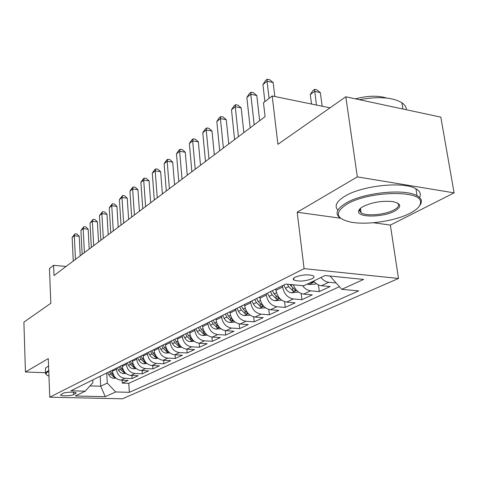 <?xml version="1.0" encoding="UTF-8"?>
<svg xmlns="http://www.w3.org/2000/svg" width="478" height="478" viewBox="0 0 478 478"><rect width="100%" height="100%" fill="white"/><g stroke="black" fill="none" stroke-linecap="round" stroke-linejoin="round"><path stroke-width="0.72" d="M359.253 209.663L360.711 209.938M295.189 277.156C293.139 278.232 292.703 279.194 293.868 280.036C298.899 281.727 304.94 281.315 311.997 278.811C314.16 277.706 314.614 276.714 313.365 275.842C308.214 274.187 302.156 274.623 295.189 277.156M454.1 192.873L440.824 117.134L345.809 96.789L357.335 176.878L297.185 212.238L304.086 268.636L398.503 278.465L390.365 225.084L454.1 192.873L357.335 176.878M304.086 268.636L49.766 397.182L122.422 398.807L398.503 278.465M49.766 397.182L48.29 358.572L25.442 372.004L45.565 372.715M25.442 372.004L23.9 322.142L50.835 303.285L49.449 268.528L53.596 265.314L54.014 275.537L265.081 116.632L263.474 102.716L272.185 95.97L277.921 144.314L345.809 96.789M112.438 370.163L112.497 371.191C113.292 376.485 116.112 379.472 120.952 380.159L128.14 380.392L122.272 383.117L122.093 380.195M116.327 368.227L116.387 369.267C117.194 374.591 120.032 377.602 124.895 378.301L132.119 378.54L131.928 375.493M132.119 378.54L138.202 375.72L130.924 375.457C126.019 374.752 123.157 371.705 122.332 366.327L122.266 365.276M132.466 360.215L132.531 361.278C133.386 366.751 136.296 369.853 141.261 370.587L148.634 370.874L142.33 373.802L142.115 370.623M143.042 354.957L143.113 356.038C144.003 361.607 146.961 364.774 151.992 365.539L159.461 365.843L152.918 368.885L152.679 365.562M154.03 349.496L154.107 350.601C155.027 356.265 158.033 359.498 163.135 360.287L170.694 360.627L163.9 363.782L163.643 360.31M165.442 343.825L165.525 344.949C166.481 350.715 169.547 354.013 174.715 354.837L182.369 355.202L175.312 358.482L175.026 354.849M177.314 337.928L177.404 339.069C178.396 344.943 181.515 348.313 186.749 349.167L194.51 349.561L187.167 352.973L186.856 349.173M189.67 331.786L189.766 332.951C190.8 338.938 193.972 342.373 199.278 343.264L207.135 343.7L199.499 347.243L199.153 343.258M202.541 325.393L202.642 326.582C203.718 332.682 206.944 336.195 212.328 337.115L220.292 337.588L212.334 341.286L211.957 337.086M215.954 318.73L216.068 319.937C217.185 326.157 220.478 329.748 225.933 330.71L233.999 331.218L225.706 335.072L225.281 330.645M229.954 311.775L230.073 313.006C231.238 319.346 234.59 323.02 240.123 324.024L248.297 324.58L239.645 328.601L239.179 323.905M244.575 304.51L244.7 305.765C245.919 312.236 249.337 315.994 254.947 317.045L263.223 317.643L254.188 321.843L253.669 316.848M259.859 296.916L259.996 298.194C261.269 304.803 264.752 308.651 270.44 309.75L278.829 310.395L269.383 314.787L268.797 309.451M275.848 288.969L275.997 290.277C277.33 297.023 280.885 300.967 286.651 302.114L295.147 302.819L285.264 307.408L284.613 301.69M293.384 284.792C295.482 290.236 298.899 293.343 303.632 294.113L312.242 294.878L301.893 299.682L301.146 293.522M313.628 281.028C315.916 283.818 318.521 285.384 321.437 285.725L330.161 286.555L319.304 291.598L318.462 284.912M73.648 394.625L76.163 392.952C75.727 391.691 65.337 392.002 62.965 393.352L60.515 395.001C60.945 396.256 71.222 395.957 73.648 394.625L73.54 392.217M100.171 376.258L100.709 386.218L107.275 383.081L115.67 391.96L129.341 392.319L358.697 290.911L341.788 289.327L363.597 279.427L325.046 275.525L303.811 285.766L285.707 284.069L70.911 390.795L85.257 391.165L92.905 382.639L92.768 379.938M115.67 391.96L105.279 396.674L75.291 395.975L85.257 391.165M282.456 285.689L282.606 287.003L275.997 290.277M266.168 293.779L266.306 295.069L259.996 298.194M250.603 301.51L250.735 302.777L244.7 305.765M235.726 308.908L235.845 310.144L230.073 313.006M221.481 315.982L221.595 317.201L216.068 319.937M207.84 322.764L207.942 323.953L202.642 326.582M194.755 329.264L194.851 330.435L189.766 332.951M182.196 335.502L182.291 336.649L177.404 339.069M170.138 341.495L170.222 342.624L165.525 344.949M158.541 347.255L158.624 348.366L154.107 350.601M147.385 352.8L147.463 353.887L143.113 356.038M136.648 358.136L136.72 359.205L132.531 361.278M126.3 363.274L126.365 364.326L122.332 366.327M122.272 383.117L128.773 383.32L339.44 286.68M336.148 282.97L328.804 282.259C325.871 281.901 323.253 280.317 320.947 277.503M319.304 291.598L310.652 290.809C307.539 290.433 304.821 288.712 302.508 285.647M301.893 299.682L293.349 298.959C287.547 297.794 283.968 293.809 282.606 287.003M285.264 307.408L276.834 306.733C271.116 305.621 267.602 301.732 266.306 295.069M269.383 314.787L261.06 314.166C255.419 313.096 251.978 309.302 250.735 302.777M254.188 321.843L245.979 321.27C240.41 320.248 237.034 316.538 235.845 310.144M239.645 328.601L231.537 328.069C226.052 327.089 222.736 323.469 221.595 317.201M225.706 335.072L217.705 334.588C212.292 333.644 209.035 330.101 207.942 323.953M212.334 341.286L204.435 340.838C199.099 339.936 195.902 336.464 194.851 330.435M199.499 347.243L191.702 346.831C186.438 345.964 183.295 342.571 182.291 336.649M187.167 352.973L179.471 352.597C174.273 351.76 171.19 348.438 170.222 342.624M175.312 358.482L167.712 358.13C162.586 357.329 159.556 354.073 158.624 348.366M163.9 363.782L156.402 363.459C151.341 362.688 148.359 359.498 147.463 353.887M152.918 368.885L145.509 368.592C140.514 367.845 137.586 364.714 136.72 359.205M142.33 373.802L135.011 373.533C130.088 372.81 127.202 369.745 126.365 364.326M106.708 373.007L107.275 383.081M330.023 107.837L272.185 95.97M66.066 266.467L53.596 265.314M89.978 385.907L100.709 386.218L105.279 396.674M330.358 276.063L330.418 276.523L331.194 276.147M128.773 383.32L129.341 392.319M341.788 289.327L330.418 276.523M297.185 212.238L340.503 218.213M373.33 222.736L390.365 225.084M80.202 255.82L79.223 236.275L74.311 235.738L75.452 259.393M72.142 237.476L75.004 233.808L74.311 235.738L72.142 237.476L73.265 261.042M75.004 233.808L76.97 234.023L79.223 236.275M115.957 378.152L113.19 378.271L110.86 377.339L109.307 375.786L107.598 372.565M114.146 376.102L111.81 373.557L110.549 371.101M109.408 371.669L110.657 374.125L113.925 377.112L115.043 377.267M48.78 371.352L48.075 371.717C45.739 373.073 45.524 374.322 47.418 375.457L48.959 376.138M46.486 374.722L45.53 373.617L45.643 372.655L48.744 370.444M45.565 372.828L45.476 368.156L48.571 365.909M347.082 204.076C334.331 212.453 335.502 218.452 350.589 222.073C366.441 225.293 394.846 221.165 409.909 213.331C417.234 209.549 420.777 205.773 420.532 202.003C421.172 189.766 368.317 191.098 347.082 204.076M340.348 218.111C334.552 213.887 336.482 208.85 346.144 203.007C363.429 192.568 405.093 188.302 417.079 195.795C419.708 197.247 421.148 198.944 421.405 200.897L420.969 203.67L419.021 206.556M363.262 206.46C372.26 202.224 382.024 200.593 392.54 201.573C401.311 203.491 402.022 206.657 394.667 211.085C383.254 217.424 357.849 217.747 358.602 211.467C358.649 209.836 360.203 208.163 363.262 206.46M360.089 208.695L359.474 210.404L361.123 212.835C366.268 216.444 385.011 214.843 393.77 210.045C398.533 207.434 399.745 205.068 397.403 202.947M337.886 210.123C334.104 205.958 336.53 201.262 345.176 196.034C362.396 185.452 403.958 181.18 415.944 188.816C420.078 191.212 421.273 194.11 419.523 197.516M355.423 98.844C367.564 95.66 377.955 95.385 386.594 98.032M386.296 105.459L399.309 108.243M359.438 99.705C378.349 96.221 392.516 97.237 401.926 102.758C404.812 104.766 406.306 107.102 406.402 109.761M89.201 249.044L88.149 229.201L83.178 228.633L84.409 252.653M80.931 230.432L83.859 226.691L83.178 228.633L80.931 230.432L82.138 254.362M83.859 226.691L85.843 226.919L88.149 229.201M98.528 242.023L97.398 221.87L92.356 221.272L93.688 245.668M90.031 223.136L93.025 219.318L92.356 221.272L90.031 223.136L91.334 247.437M93.025 219.318L95.038 219.557L97.398 221.87M108.195 234.74L106.982 214.269L101.874 213.648L103.308 238.426M99.46 215.578L102.525 211.676L101.874 213.648L99.46 215.578L100.87 240.261M102.525 211.676L104.562 211.927L106.982 214.269M118.227 227.193L116.919 206.394L111.744 205.731L113.286 230.91M109.241 207.739L112.378 203.753L111.744 205.731L109.241 207.739L110.759 232.816M112.378 203.753L114.439 204.016L116.919 206.394M125.917 373.455L122.924 373.587L120.564 372.637L118.986 371.048L117.241 367.773M124.089 371.43L121.585 368.759L120.301 366.256M119.118 366.847L120.39 369.345L123.706 372.392L124.961 372.535M136.248 368.586L133.428 368.771C131.319 368.556 129.687 367.415 128.534 365.341L127.238 362.808M134.402 366.578L131.719 363.782L130.416 361.231M129.179 361.84L130.482 364.385L133.852 367.498L135.244 367.63M146.967 363.537L143.896 363.74C141.757 363.513 140.102 362.348 138.931 360.239L137.61 357.658M145.109 361.547L142.235 358.614L140.902 356.02M139.624 356.654L140.95 359.247L144.374 362.414L145.904 362.533M158.104 358.297L154.764 358.512C152.596 358.279 150.917 357.084 149.722 354.939L148.371 352.31M156.222 356.319L153.151 353.254L151.795 350.607M150.462 351.27L151.819 353.905L155.296 357.144L156.975 357.233M128.636 219.354L127.232 198.215L121.992 197.522L123.647 223.112M119.392 199.601L122.601 195.532L121.992 197.522L119.392 199.601L121.024 225.09M122.601 195.532L124.692 195.807L127.232 198.215M165.472 344.214L165.31 343.891M169.684 352.848L166.051 353.087C163.858 352.842 162.15 351.623 160.931 349.43L159.556 346.753M167.778 350.888L164.492 347.679L163.106 344.985M161.725 345.672L163.112 348.36L166.649 351.665L168.477 351.724M139.451 211.21L137.945 189.724L132.633 188.989L134.414 215.004M129.932 191.152L132.137 187.86L133.219 186.988L132.633 188.989L129.932 191.152L131.683 217.06M133.219 186.988L135.34 187.286L137.945 189.724M177.35 338.37L177.159 338.006M181.73 347.189L177.78 347.446C175.563 347.189 173.825 345.941 172.582 343.706L171.178 340.975M179.8 345.236L176.286 341.89L174.87 339.141M173.436 339.852L174.846 342.595L178.443 345.97L180.433 345.982M150.695 202.75L149.076 180.899L143.693 180.122L145.605 206.58M140.885 182.375L143.131 179.017L144.254 178.115L143.693 180.122L140.885 182.375L142.767 208.713M144.254 178.115L146.399 178.425L149.076 180.899M189.712 332.294L189.497 331.875M194.271 341.304L189.987 341.579C187.734 341.31 185.972 340.037 184.705 337.755L183.265 334.97M192.228 339.32L188.559 335.861L187.113 333.058M185.619 333.799L187.059 336.596L190.722 340.043L192.861 340.001M162.395 193.943L160.65 171.721L155.195 170.903L157.256 197.808M152.279 173.239L154.561 169.821L155.726 168.883L155.195 170.903L152.279 173.239L154.298 200.031M155.726 168.883L157.907 169.212L160.65 171.721M202.588 325.966L202.343 325.494M207.338 335.174L202.696 335.472C200.413 335.186 198.621 333.883 197.324 331.559L195.855 328.715M205.361 333.244L201.34 329.581L199.864 326.725M198.304 327.496L199.78 330.352L203.503 333.877L205.791 333.752M174.572 184.771L172.701 162.167L167.175 161.301L169.385 188.679M164.133 163.739L166.458 160.255L167.676 159.276L167.175 161.301L164.133 163.739L166.302 190.997M167.676 159.276L169.881 159.622L172.701 162.167M216.014 319.376L215.739 318.838M220.967 328.786L215.931 329.103C213.618 328.81 211.796 327.472 210.469 325.1L208.97 322.196M219.02 326.94L214.658 323.044L213.146 320.123M211.527 320.929L213.033 323.839L216.821 327.448L219.223 327.173M187.262 175.217L185.255 152.213L179.65 151.299L182.028 179.16M176.484 153.838L178.85 150.283L180.116 149.267L179.65 151.299L176.484 153.838L178.814 181.574M180.116 149.267L182.357 149.632L185.255 152.213M230.026 312.498L229.709 311.895M235.194 322.124L229.739 322.465C227.391 322.154 225.538 320.786 224.182 318.366L222.646 315.402M225.311 314.076L226.859 317.051L230.713 320.738L233.139 320.344L228.556 316.215L227.008 313.233M200.497 165.251L198.346 141.835L192.664 140.867L195.215 169.23M189.36 143.519L191.768 139.893L193.094 138.829L192.664 140.867L189.36 143.519L191.863 171.751M193.094 138.829L195.359 139.218L198.346 141.835M244.658 305.322L244.3 304.641M250.06 315.169L244.144 315.54C241.766 315.211 239.884 313.807 238.498 311.333L236.927 308.31M239.711 306.924L241.288 309.965L245.22 313.741C246.851 314.04 247.682 313.897 247.712 313.305L243.063 309.093L241.48 306.045M214.311 154.848L212.005 131.008L206.245 129.986L208.982 158.863M202.791 132.747L205.253 129.048L206.633 127.943L206.245 129.986L202.791 132.747L205.486 161.498M206.633 127.943L208.934 128.355L212.005 131.008M259.954 297.824L259.554 297.065M265.505 307.832L259.201 308.304C256.788 307.957 254.876 306.518 253.454 303.99L251.846 300.895M254.756 299.449L256.375 302.556L260.373 306.422C262.069 306.733 262.924 306.577 262.936 305.95L258.228 301.642L256.602 298.529M275.961 289.991L275.519 289.136M281.644 300.136L274.94 300.734C272.496 300.369 270.548 298.893 269.096 296.306L267.447 293.145M270.488 291.634L272.149 294.807L276.224 298.774C277.987 299.091 278.871 298.917 278.865 298.254L274.091 293.851L272.43 290.672M298.547 292.07L291.419 292.811C288.945 292.428 286.961 290.911 285.474 288.264L283.777 285.031M287.38 284.231L288.67 286.692L292.823 290.761C294.663 291.09 295.565 290.899 295.541 290.188L290.708 285.695L290.068 284.482M228.747 143.98L226.273 119.697L220.43 118.61L223.375 148.031M216.821 121.502L219.33 117.725L220.77 116.566L220.43 118.61L216.821 121.502L219.713 150.785M220.77 116.566L223.107 117.002L226.273 119.697M243.846 132.615L241.187 107.873L235.266 106.719L238.426 136.696M231.489 109.743L234.047 105.889L235.558 104.676L235.266 106.719L231.489 109.743L234.596 139.576M235.558 104.676L237.924 105.136L241.187 107.873M259.656 120.713L256.8 95.498L250.789 94.274L254.194 124.824M246.839 97.44L249.45 93.497L251.034 92.23L250.789 94.274L246.839 97.44L250.185 127.847M251.034 92.23L253.43 92.72L256.8 95.498M316.275 283.615L315.229 284.111L308.854 284.5L307.199 284.129M310.598 282.492C312.367 282.635 313.18 282.384 313.024 281.733L312.69 281.488M274.826 96.508L273.153 82.527L267.065 81.23L269.078 98.378M262.924 84.546L265.589 80.519L267.244 79.193L267.065 81.23L262.924 84.546L264.902 101.611M267.244 79.193L269.676 79.712L273.153 82.527M327.382 275.764L325.918 275.615M322.178 106.23L320.332 92.595L314.578 91.37L310.282 94.536L311.536 104.043M316.406 105.046L314.566 89.344L316.866 89.84L320.332 92.595M310.282 94.536L312.851 90.617L314.566 89.344M116.387 369.267L112.497 371.191M124.895 378.301L120.952 380.159M328.804 282.259L321.437 285.725M310.652 290.809L303.632 294.113M293.349 298.959L286.651 302.114M276.834 306.733L270.44 309.75M261.06 314.166L254.947 317.045M245.979 321.27L240.123 324.024M231.537 328.069L225.933 330.71M217.705 334.588L212.328 337.115M204.435 340.838L199.278 343.264M191.702 346.831L186.749 349.167M179.471 352.597L174.715 354.837M167.712 358.13L163.135 360.287M156.402 363.459L151.992 365.539M145.509 368.592L141.261 370.587M135.011 373.533L130.924 375.457M75.566 392.587L75.62 393.663M113.716 378.301L115.3 377.536M111.81 373.557L112.796 373.073M108.847 375.015L110.657 374.125M113.854 375.917L113.925 377.112M123.455 373.617L125.194 372.786M121.585 368.759L122.643 368.239M118.514 370.265L120.39 369.345M123.629 371.137L123.706 372.392M133.553 368.765L135.453 367.851M131.719 363.782L132.848 363.226M128.534 365.341L130.482 364.385M133.768 366.178L133.852 367.498M144.027 363.734L146.101 362.736M142.235 358.614L143.448 358.022M138.931 360.239L140.95 359.247M144.278 361.033L144.374 362.414M154.896 358.506L157.154 357.419M153.151 353.254L154.448 352.615M149.722 354.939L151.819 353.905M155.195 355.692L155.296 357.144M166.183 353.081L168.644 351.898M164.492 347.679L165.884 346.998M160.931 349.43L163.112 348.36M166.529 350.135L166.649 351.665M177.918 347.44L180.588 346.156M176.286 341.89L177.774 341.161M172.582 343.706L174.846 342.595M178.318 344.363L178.443 345.97M190.125 341.573L193.028 340.175M188.559 335.861L190.148 335.078M184.705 337.755L187.059 336.596M190.579 338.346L190.722 340.043M202.833 335.46L205.976 333.949M201.34 329.581L203.042 328.75M197.324 331.559L199.78 330.352M203.341 332.079L203.503 333.877M216.074 329.097L219.486 327.46M214.658 323.044L216.48 322.148M210.469 325.1L213.033 323.839M216.648 325.542L216.821 327.448M229.882 322.459L233.575 320.684M228.556 316.215L230.504 315.259M224.182 318.366L226.859 317.051M230.516 318.724L230.713 320.738M244.294 315.534L248.291 313.61M243.063 309.093L245.148 308.065M238.498 311.333L241.288 309.965M244.999 311.596L245.22 313.741M259.351 308.292L263.677 306.213M258.228 301.642L260.462 300.548M253.454 303.99L256.375 302.556M260.128 304.139L260.373 306.422M275.101 300.728L279.779 298.475M274.091 293.851L276.487 292.673M269.096 296.306L272.149 294.807M275.949 296.33L276.224 298.774M291.58 292.799L296.647 290.367M290.708 285.695L292.673 284.727M285.474 288.264L288.67 286.692M292.518 288.144L292.823 290.761M308.854 284.5L314.339 281.865M293.653 278.202L293.868 280.036M293.713 278.71L293.235 278.949M415.944 188.816L417.079 195.795M361.123 212.835L360.478 208.336M401.926 102.758L402.948 109.026M359.474 210.404L358.602 211.467M420.532 202.003L421.405 200.897"/></g></svg>
